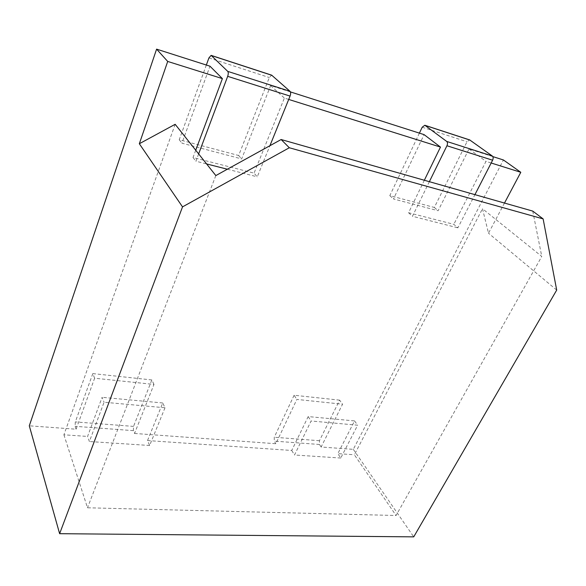 <?xml version="1.0" encoding="UTF-8"?>
<svg xmlns="http://www.w3.org/2000/svg" width="586" height="586" viewBox="0 0 586 586"><rect width="100%" height="100%" fill="white"/><g stroke="black" fill="none" stroke-linecap="round" stroke-linejoin="round"><path stroke-width="0.44" stroke-dasharray="2.93 2.2" d="M153.971 384.438L151.847 379.948L133.535 426.403L133.374 430.644L134.546 433.457L153.971 384.438L94.624 378.212L76.07 429.208L29.3 425.81M134.546 433.457L275.816 443.719L296.86 399.418L342.561 404.208L321.135 447.008L353.299 449.345L503.418 159.978M492.826 156.594L469.012 148.983L438.13 210.74L393.47 198.962L424.081 134.626M290.429 91.914L270.644 85.585L241.644 158.931L181.909 143.182L209.978 66.196M165.003 407.761L149.642 445.485L147.526 440.555L162.732 402.97L165.003 407.761L104.059 402.238L89.387 441.529L87.585 436.431L102.118 397.301L104.059 402.238M162.732 402.97L102.118 397.301M175.163 124.305L63.911 434.805L87.585 436.431M195.731 150.228L193.021 157.502L254.06 173.141L257.276 176.826L269.912 145.724M288.715 99.437L284.378 98.074L254.06 173.141M424.337 180.261L408.559 212.725L453.828 224.321L457.878 227.829L474.924 194.647M491.185 163.003L485.992 161.37L453.828 224.321M504.487 203.056L488.504 233.213L482.498 208.748L541.764 256.434L396.077 515.497L354.354 454.765L482.498 208.748M147.526 440.555L291.733 450.466L308.185 416.58L354.559 420.916L337.829 453.63L354.354 454.765M151.847 379.948L92.808 373.597L94.624 378.212M92.808 373.597L75.323 421.913L75.081 426.308L76.07 429.208M340.766 458.032L294.502 455L311.1 420.997L357.65 425.209L340.766 458.032L337.829 453.63M149.642 445.485L89.387 441.529M198.647 153.906L195.907 161.216L206.602 163.934M227.353 169.215L257.276 176.826M429.362 181.689L412.456 216.278L457.878 227.829M63.911 434.805L87.504 507.784L396.077 515.497M291.733 450.466L294.502 455M354.559 420.916L357.65 425.209M321.135 447.008L319.487 444.481L319.436 440.723L339.646 400.15L342.561 404.208M339.646 400.15L294.106 395.25L296.86 399.418M308.185 416.58L311.1 420.997M294.106 395.25L274.263 437.244L274.27 441.119L275.816 443.719M353.299 449.345L413.731 536.864M206.338 65.031L179.235 139.732L238.649 155.502L269.318 77.542L271.662 75.169M419.4 133.125L389.815 195.636L434.329 207.451L467.005 141.761L469.679 139.922M238.649 155.502L241.644 158.931M270.644 85.585L284.378 98.074M179.235 139.732L181.909 143.182M193.021 157.502L195.907 161.216M469.012 148.983L485.992 161.37M408.559 212.725L412.456 216.278M389.815 195.636L393.47 198.962M434.329 207.451L438.13 210.74M215.831 175.573L87.504 507.784M532.74 211.092L541.764 256.434M556.7 290.077L488.504 233.213M319.436 440.723L274.263 437.244M319.487 444.481L274.27 441.119M133.374 430.644L75.081 426.308M133.535 426.403L75.323 421.913M208.916 57.919L269.318 77.542M422.206 127.206L467.005 141.761"/><path stroke-width="0.88" d="M491.185 163.003L520.793 172.299L503.418 159.978L492.826 156.594M288.715 99.437L440.474 147.079L424.081 134.626L290.429 91.914M222.387 78.612L209.978 66.196L156.594 49.136L29.3 425.81L59.626 533.692L413.731 536.864L556.7 290.077L543.127 218.9L532.74 211.092L281.134 139.527L215.831 175.573L175.163 124.305L139.329 143.738L167.706 61.442L222.387 78.612L195.731 150.228M440.474 147.079L424.337 180.261M520.793 172.299L504.487 203.056M269.912 145.724L290.07 96.089L227.676 76.334L198.647 153.906M206.602 163.934L227.353 169.215M474.924 194.647L492.614 160.212L446.935 145.753L429.362 181.689M227.676 76.334C228.43 74.026 228.452 72.371 227.742 71.382L211.121 55.37L208.916 57.919L206.338 65.031M446.935 145.753C447.733 143.826 447.653 142.391 446.708 141.431L424.821 125.258L422.206 127.206L419.4 133.125M211.121 55.37L271.662 75.169L290.041 91.313C290.832 92.302 290.839 93.892 290.07 96.089M156.594 49.136L167.706 61.442M424.821 125.258L469.679 139.922L492.335 156.03C493.317 156.975 493.412 158.374 492.614 160.212M543.127 218.9L289.316 147.753L182.524 206.88L139.329 143.738M182.524 206.88L59.626 533.692M289.316 147.753L281.134 139.527M211.407 55.538L271.977 75.345M290.041 91.313L227.742 71.382M425.194 125.441L470.06 140.113M492.335 156.03L446.708 141.431"/></g></svg>
